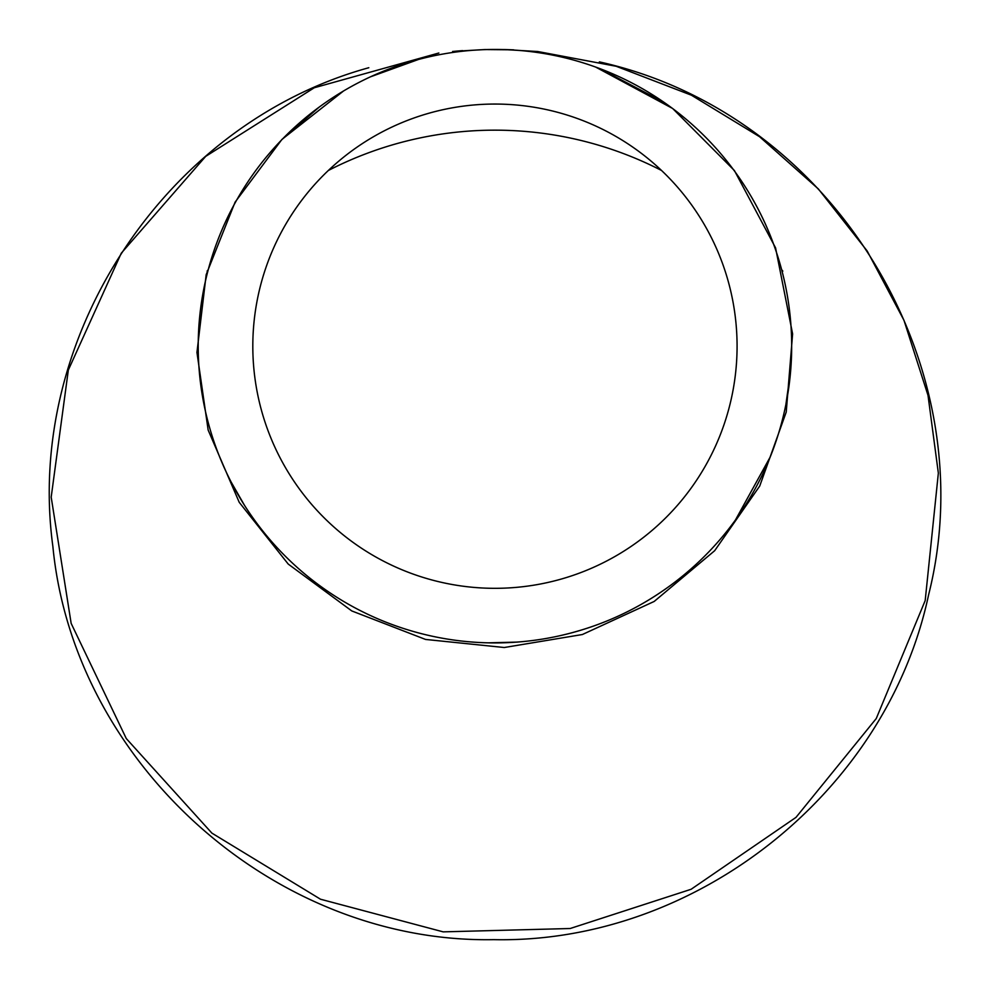 <?xml version="1.0" encoding="UTF-8"?>
<svg xmlns="http://www.w3.org/2000/svg" width="989" height="989" viewBox="0 0 989 989"><rect width="100%" height="100%" fill="white"/><g stroke="black" fill="none" stroke-linecap="round" stroke-linejoin="round"><path stroke-width="1.48" d="M452.628 51.465L484.87 49.561L508.989 49.784M600.039 68.686L664.188 102.448M731.761 167.376C757.042 200.99 774.461 238.25 784.005 279.158M790.681 370.442L785.896 404.476M770.184 457.054L735.433 520.016M675.302 581.816C639.178 609.311 598.901 627.669 554.458 636.891M516.765 642.108L488.356 642.838M405.539 629.128C370.838 618.113 339.202 601.312 310.633 578.726M244.407 505.169L231.142 482.051M203.264 400.693L200.075 379.319M207.505 272.544C215.998 239.387 229.856 208.568 249.055 180.085M282.236 139.288L319.138 107.133M380.036 72.605L416.95 59.884M488.776 49.512L484.116 49.648M418.421 59.488L370.504 76.808M343.492 91.013L281.927 139.437L235.11 202.127L206.182 274.658L196.947 352.43L208.16 430.079L239.227 502.313L288.232 564.076L351.787 610.942L425.542 639.438L504.279 647.511L582.36 634.53L654.186 601.448L714.676 550.7L759.725 486.044L786.23 412.054L792.609 333.911L775.574 247.868L734.407 170.553L672.656 108.493L595.601 67.042M509.001 49.784L502.091 49.537M503.797 49.537L537.732 51.515L616.184 66.275L691.373 95.179L759.564 136.717L818.336 188.924L867.18 250.983L903.983 320.337L928.016 395.377L938.351 473.113L925.185 600.595L876.254 718.546L795.997 817.371L691.126 889.272L570.183 928.51L443.183 931.861L320.51 899.224L211.881 833.109L126.283 738.548L71.159 623.404L51.193 497.133L68.328 370.059L121.288 253.184L205.687 156.386L314.279 87.761L438.856 53.01M494.945 49.45A296.737 296.737 0 0 0 237.966 494.549A296.737 296.737 0 0 0 751.924 494.549A296.737 296.737 0 0 0 494.945 49.45L494.599 49.45M484.845 49.561L454.285 51.317M368.81 67.722C165.101 123.798 24.515 337.879 52.874 546.46C73.742 763.829 274.831 943.654 493.622 939.649C695.601 943.926 886.688 792.3 928.609 594.809C986.169 366.771 834.864 114.267 599.346 61.874M513.736 49.846L504.538 49.549M781.631 269.626A364.385 364.385 0 0 1 782.806 271.122M207.109 271.11A364.385 364.385 0 0 1 208.259 269.626M328.348 170.479A364.385 364.385 0 0 1 661.554 170.479M494.945 588.319A242.132 242.132 0 0 1 285.252 225.121A242.132 242.132 0 0 1 704.638 225.121A242.132 242.132 0 0 1 494.945 588.319M501.472 49.524L507.184 49.697M455.36 51.218L462.555 50.624"/></g></svg>
